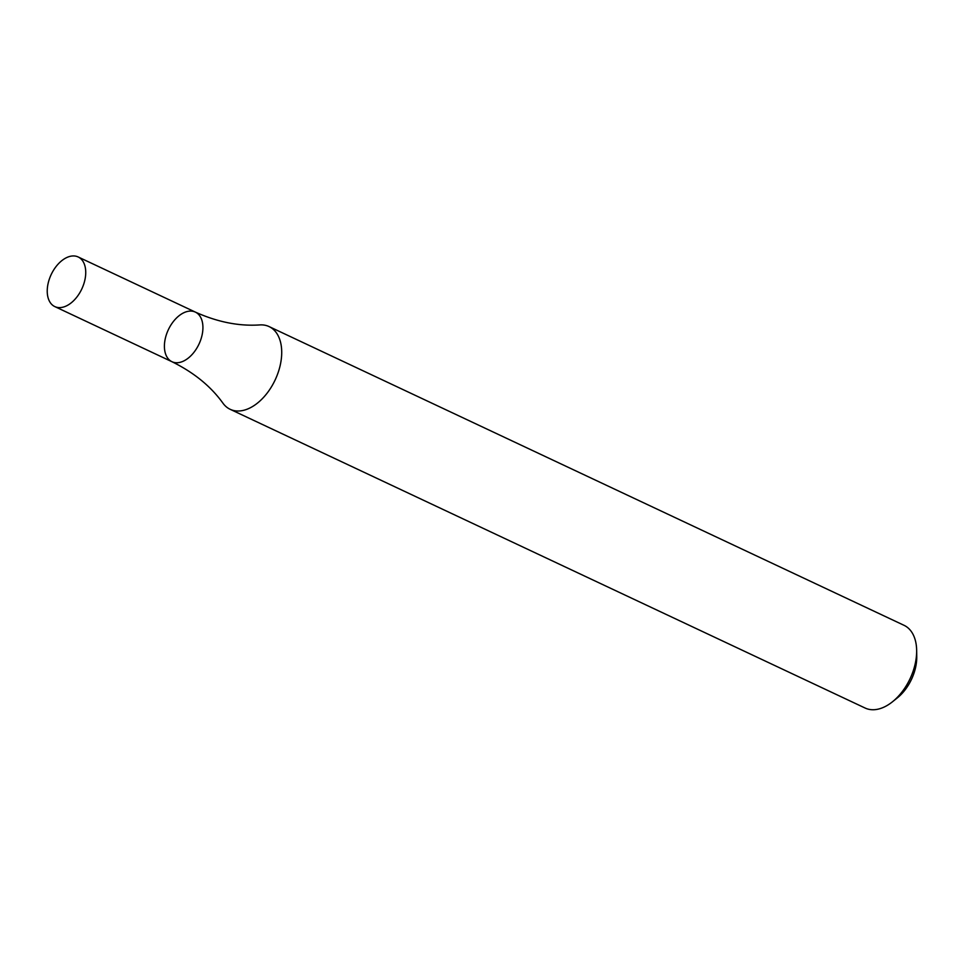 <?xml version="1.0" encoding="UTF-8"?>
<svg xmlns="http://www.w3.org/2000/svg" width="965" height="965" viewBox="0 0 965 965"><rect width="100%" height="100%" fill="white"/><g stroke="black" fill="none" stroke-linecap="round" stroke-linejoin="round"><path stroke-width="1.45" d="M230.165 409.305L865.11 708.033A45.717 28.202 -64.8 0 0 884.495 706.887A45.717 28.202 -64.8 0 0 892.504 701.76A45.717 28.202 -64.8 0 0 916.654 650.422A45.717 28.202 -64.8 0 0 904.024 625.308L269.09 326.58A45.717 28.202 -64.8 0 0 259.826 324.916C239.031 326.351 217.535 322.081 195.34 312.093A27.43 16.924 115.2 0 1 198.983 344.119A27.43 16.924 115.2 0 1 171.987 361.73A27.43 16.924 115.2 0 1 165.425 338.003A27.43 16.924 115.2 0 1 183.712 312.793A27.43 16.924 115.2 0 1 195.34 312.093A27.43 16.924 115.2 0 1 198.983 344.119A27.43 16.924 115.2 0 1 171.987 361.73C193.82 372.466 210.828 386.302 222.987 403.237A45.717 28.202 -64.8 0 0 230.165 409.305A45.717 28.202 -64.8 0 0 249.561 408.147A45.717 28.202 -64.8 0 0 280.019 366.133A45.717 28.202 -64.8 0 0 269.09 326.58M892.504 701.76L897.426 697.804A36.574 22.569 -64.8 0 0 916.75 656.731L916.654 650.422M66.525 257.655A27.43 16.924 115.2 0 1 78.165 256.967A27.43 16.924 115.2 0 1 81.796 288.981A27.43 16.924 115.2 0 1 54.812 306.593A27.43 16.924 115.2 0 1 48.25 282.866A27.43 16.924 115.2 0 1 66.525 257.655M54.812 306.593L171.987 361.73M78.165 256.967L195.34 312.093"/></g></svg>
